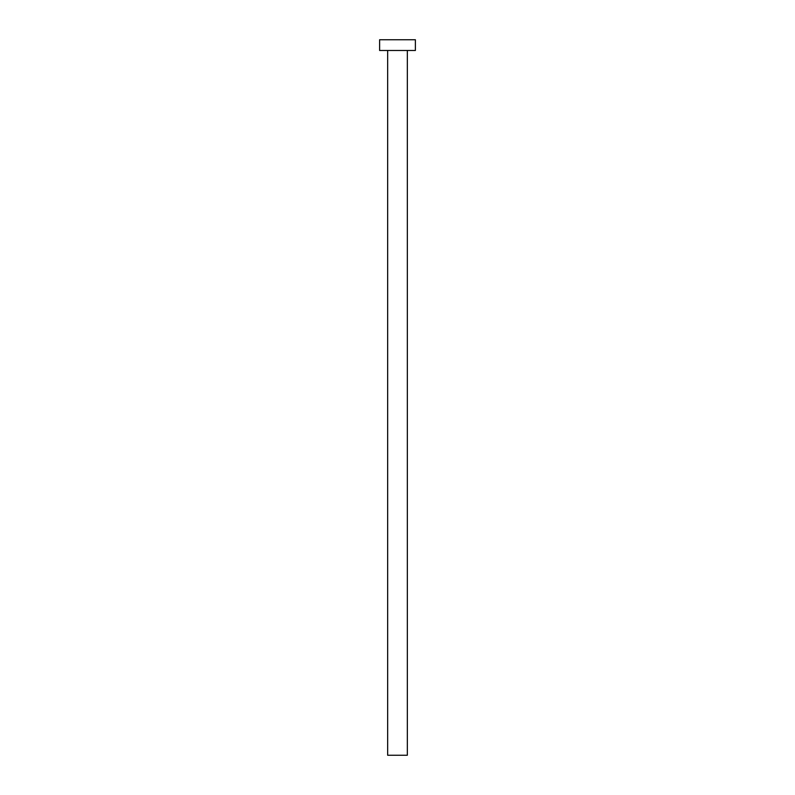 <?xml version="1.0" encoding="UTF-8"?>
<svg xmlns="http://www.w3.org/2000/svg" width="795" height="795" viewBox="0 0 795 795"><rect width="100%" height="100%" fill="white"/><g stroke="black" fill="none" stroke-linecap="round" stroke-linejoin="round"><path stroke-width="1.19" d="M387.662 50.483L387.662 755.25L407.338 755.25L407.338 50.483L407.338 755.25L387.662 755.25L387.662 50.483M379.613 39.75L379.613 50.483L415.387 50.483L415.387 39.75L379.613 39.75L379.613 50.483L415.387 50.483L415.387 39.75L379.613 39.75"/></g></svg>

